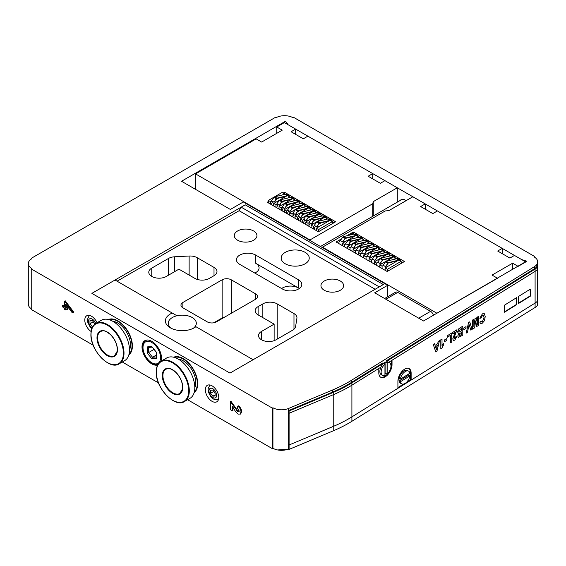 <?xml version="1.0" encoding="UTF-8"?>
<svg xmlns="http://www.w3.org/2000/svg" width="566" height="566" viewBox="0 0 566 566"><rect width="100%" height="100%" fill="white"/><g stroke="black" fill="none" stroke-linecap="round" stroke-linejoin="round"><path stroke-width="0.85" d="M530.37 289.099L518.315 296.591L518.315 303.638L530.37 296.152L530.37 289.099M408.786 368.445A9.714 5.398 118.2 0 1 410.499 372.704L410.499 379.751L411.128 380.09L411.128 373.044A9.714 5.398 118.2 0 0 409.112 368.593A9.714 5.398 118.2 0 0 401.938 371.459A9.714 5.398 118.2 0 0 397.912 381.258L397.912 388.304L351.903 416.887L535.096 303.079A12.947 7.478 0 0 0 537.672 300.709L537.672 266.706L536.872 266.522A12.084 6.976 180 0 1 534.467 268.73L386.628 360.577L387.257 360.917L535.096 269.069A12.947 7.478 0 0 0 537.672 266.706M411.128 380.09L535.096 303.079A12.947 7.478 0 0 0 537.672 300.709L537.672 305.116A12.947 7.478 0 0 1 535.096 307.48L535.096 271.362A12.947 7.478 0 0 0 537.672 268.999A12.947 7.478 0 0 1 535.096 271.362L535.096 269.069M288.582 412.869L289.099 413.272L289.099 410.98L333.233 392.436A129.472 74.754 0 0 0 351.903 382.878L383.585 363.195L382.956 362.856L351.267 382.538A128.609 74.252 180 0 1 332.723 392.033L288.582 410.576L288.582 444.586L288.582 412.869L289.099 413.272L333.233 394.728A129.472 74.754 0 0 0 351.903 385.17L378.81 368.452L378.81 372.86A9.714 5.398 118.2 0 0 380.833 377.31A9.714 5.398 118.2 0 0 388.007 374.444A9.714 5.398 118.2 0 0 392.033 364.645L392.033 360.238L535.096 271.362L390.009 361.497A8.631 4.797 118.2 0 0 389.507 361.143A8.631 4.797 118.2 0 0 387.257 360.917M516.546 297.688L504.497 305.173L504.497 312.22L516.546 304.734L516.546 297.688M380.529 377.119A9.714 5.398 118.2 0 0 388.318 372.923M390.505 368.855A9.714 5.398 118.2 0 0 391.403 364.306L391.403 360.634M187.594 399.716L272.317 448.633L272.932 448.279A12.084 6.976 0 0 0 288.582 448.987L288.582 444.586L289.099 444.982L333.233 426.446A129.472 74.754 0 0 0 351.903 416.887A129.472 74.754 0 0 1 333.233 426.446L289.099 444.982L289.099 413.272L333.233 394.728A129.472 74.754 0 0 0 351.903 385.17L380.833 367.192A8.631 4.797 118.2 0 1 383.585 363.195M530.059 289.29L530.37 296.152M518.315 303.27L530.059 295.976M516.242 297.879L516.546 304.734M504.497 311.859L516.242 304.558M95.873 323.441L101.364 320.264A23.305 13.457 60 0 1 124.669 333.721A23.305 13.457 60 0 1 124.669 360.634L119.178 363.804C109.74 370.617 90.164 350.241 90.921 334.28C90.999 329.009 92.647 325.393 95.873 323.441A23.305 13.457 60 0 1 119.178 336.89A23.305 13.457 60 0 1 119.178 363.804M113.002 321.41A17.801 10.28 60 0 1 117.898 323.094A17.801 10.28 60 0 1 130.491 344.899A17.801 10.28 60 0 1 129.494 349.979M129.062 354.047A19.959 11.525 -120 0 0 132.012 345.776A19.959 11.525 -120 0 0 124.117 326.589A19.959 11.525 -120 0 0 109.259 319.755M129.494 349.463A17.263 9.969 -120 0 0 130.484 344.673M118.089 323.207A17.263 9.969 -120 0 0 113.448 321.679M178.311 359.12A17.801 10.28 60 0 1 183.207 360.797A17.801 10.28 60 0 1 195.794 382.602A17.801 10.28 60 0 1 194.803 387.689M194.371 391.757A19.959 11.525 -120 0 0 197.322 383.486A19.959 11.525 -120 0 0 189.426 364.292A19.959 11.525 -120 0 0 174.569 357.457M194.796 387.165A17.263 9.969 -120 0 0 195.794 382.383M183.398 360.91A17.263 9.969 -120 0 0 178.757 359.382M184.481 401.506A23.305 13.457 60 0 0 184.481 374.6A23.305 13.457 60 0 0 161.176 361.143L166.673 357.974A23.305 13.457 60 0 1 189.978 371.423A23.305 13.457 60 0 1 189.978 398.337L184.481 401.506C175.043 408.327 155.466 387.943 156.223 371.989C156.301 366.711 157.956 363.096 161.176 361.143A13.81 7.974 -120 0 0 161.536 358.243A13.81 7.974 -120 0 0 155.508 344.347A13.81 7.974 -120 0 0 144.868 340.647A13.81 7.974 -120 0 0 144.415 355.766A13.81 7.974 -120 0 0 157.673 364.999M195.893 326.702A16.916 9.771 180 0 1 194.258 327.799A16.916 9.771 180 0 1 170.331 327.799A16.916 9.771 180 0 1 172.234 313.04L115.018 280.007L91.883 293.365L229.973 373.086L91.883 293.365L245.234 204.828L383.323 284.549L379.27 286.898L241.173 207.17L245.234 204.828L383.323 284.549L229.973 373.086L253.108 359.735L195.263 326.334A14.03 8.101 180 0 0 196.317 323.25A14.03 8.101 180 0 0 176.953 315.764A14.03 8.101 0 0 0 168.265 323.25A14.03 8.101 0 0 0 171.448 328.386M117.063 281.189L239.128 210.708L241.173 207.17M193.133 328.386A14.03 8.101 0 0 0 195.263 326.334M224.759 317.059A6.474 3.736 0 0 0 222.127 317.979L213.785 322.797L222.127 317.979A6.474 3.736 180 0 1 224.759 317.059M239.743 264.357A11.327 6.537 180 0 1 236.425 259.737A11.327 6.537 180 0 1 243.415 253.695A11.327 6.537 180 0 1 255.761 255.11L298.487 279.774A11.327 6.537 180 0 1 301.805 284.401A11.327 6.537 180 0 1 294.815 290.443A11.327 6.537 180 0 1 282.469 289.028L239.743 264.357M281.613 288.54A11.327 6.537 180 0 1 298.487 287.988L255.761 263.324A11.327 6.537 180 0 1 259.079 267.944A11.327 6.537 180 0 1 254.813 273.06M166.255 276.484A10.146 5.858 180 0 1 151.914 276.484L151.759 276.392A10.146 5.858 180 0 1 148.787 272.253A10.146 5.858 180 0 1 151.759 268.114L168.456 258.471A10.146 5.858 180 0 1 174.71 256.78L189.129 256.023A10.146 5.858 180 0 1 197.223 257.714L214.012 267.407A10.146 5.858 180 0 1 216.983 271.546A10.146 5.858 180 0 1 214.012 275.692L209.286 278.422A10.146 5.858 180 0 1 194.945 278.422L178.92 269.168L166.255 276.484M262.843 303.878A10.146 5.858 180 0 1 277.184 303.878L293.98 313.578A10.146 5.858 180 0 1 296.952 317.717A10.146 5.858 180 0 1 296.909 318.248L295.594 326.575A10.146 5.858 180 0 1 292.664 330.183L275.967 339.826A10.146 5.858 180 0 1 261.619 339.826L261.471 339.734A10.146 5.858 180 0 1 258.499 335.596A10.146 5.858 180 0 1 261.471 331.457L274.135 324.141L258.11 314.894A10.146 5.858 180 0 1 255.146 310.755A10.146 5.858 180 0 1 258.11 306.609L262.843 303.878L262.843 317.625M274.135 340.661L274.135 324.141M340.3 281.012A11.327 6.537 180 0 1 343.619 285.639A11.327 6.537 180 0 1 332.284 292.176A11.327 6.537 180 0 1 320.957 285.639A11.327 6.537 180 0 1 327.947 279.59A11.327 6.537 180 0 1 340.3 281.012M222.127 279.816A6.474 3.736 180 0 1 231.282 279.816L255.698 293.91A6.474 3.736 180 0 1 257.594 296.556A6.474 3.736 180 0 1 255.698 299.195L216.417 321.87A6.474 3.736 180 0 1 207.262 321.87L182.853 307.777A6.474 3.736 180 0 1 180.957 305.138A6.474 3.736 180 0 1 182.853 302.492L222.127 279.816L222.127 318.58M253.625 230.97A11.327 6.537 180 0 1 256.943 235.597A11.327 6.537 180 0 1 245.616 242.135A11.327 6.537 180 0 1 234.289 235.597A11.327 6.537 180 0 1 241.279 229.555A11.327 6.537 180 0 1 253.625 230.97M239.128 210.708L375.18 289.254M305.124 252.337A14.03 8.101 180 0 1 309.234 258.061A14.03 8.101 180 0 1 295.204 266.161A14.03 8.101 180 0 1 281.182 258.061A14.03 8.101 180 0 1 289.842 250.582A14.03 8.101 180 0 1 305.124 252.337M172.234 313.04L176.953 315.764M152.537 363.181L151.773 362.735A12.41 7.167 -120 0 0 160.546 357.67A12.41 7.167 -120 0 0 151.773 342.472A12.41 7.167 -120 0 0 143 347.538A12.41 7.167 -120 0 0 151.773 362.735L152.537 363.181A13.485 7.79 60 0 0 158.027 364.341M143 347.538L143 346.661A13.485 7.79 60 0 1 145.717 340.534M151.773 346.505L156.35 352.201L156.35 358.299L151.773 358.71L147.195 353.014L147.195 346.908L151.773 346.505M156.35 355.052L152.537 357.252L156.35 356.913M154.065 349.349L148.724 352.505L152.537 357.252L151.773 358.71M154.065 349.42L156.35 352.271M152.261 347.107L148.724 347.418L148.724 352.505L147.195 353.014M147.195 346.908L148.724 347.418M389.472 362.721A7.231 4.019 118.2 0 1 390.795 367.723A7.231 4.019 118.2 0 1 387.158 374.161L387.158 362.65A7.231 4.019 118.2 0 1 389.472 362.721L388.205 362.042A7.231 4.019 -61.8 0 0 382.871 364.171A7.231 4.019 -61.8 0 0 379.871 371.466A7.231 4.019 -61.8 0 0 381.371 374.784L382.637 375.463A7.231 4.019 118.2 0 0 384.951 375.527L384.951 364.023A7.231 4.019 118.2 0 0 381.314 370.454A7.231 4.019 118.2 0 0 382.637 375.463M387.158 374.161L385.892 373.482L385.892 361.971A7.231 4.019 118.2 0 0 383.691 363.344L384.951 364.023M385.892 361.971L387.158 362.65M384.951 374.211A7.231 4.019 118.2 0 0 385.892 373.482A7.231 4.019 -61.8 0 1 384.951 374.211M408.567 371.119A7.231 4.019 118.2 0 1 409.947 373.185L400.353 379.149A7.231 4.019 118.2 0 1 403.749 372.697A7.231 4.019 118.2 0 1 408.567 371.119L407.308 370.44A7.231 4.019 -61.8 0 0 401.966 372.57A7.231 4.019 -61.8 0 0 398.966 379.864A7.231 4.019 -61.8 0 0 400.473 383.182L401.733 383.861A7.231 4.019 118.2 0 0 406.551 382.276A7.231 4.019 118.2 0 0 409.947 375.831L408.687 375.152A7.231 4.019 118.2 0 0 408.808 373.9A7.231 4.019 -61.8 0 1 408.687 375.152L399.094 381.109A7.231 4.019 118.2 0 1 399.094 378.47L400.353 379.149M399.094 381.109L400.353 381.788A7.231 4.019 118.2 0 0 401.733 383.861M400.353 381.788L409.947 375.831M384.625 298.515L395.599 292.183A4.316 2.49 60 0 1 397.757 292.396L385.892 299.244M418.698 318.191L430.563 311.335L397.757 292.396M430.563 311.335A4.316 2.49 60 0 1 433.422 315.269M425.208 203.894L420.63 206.54L432.834 213.587L437.412 210.941L502.261 248.382L497.684 251.028L509.888 258.075L514.466 255.429L525.772 261.952L518.138 266.36L512.647 263.19L492.045 275.083L497.542 278.253L436.924 313.246L322.486 247.172L385.248 210.941L388.828 210.637L412.855 196.763L425.208 203.894L425.208 209.179M502.261 248.382L502.261 253.667M512.647 263.19L512.647 269.529M322.486 247.172L322.486 247.66M341.631 238.76L336.07 241.972L387.186 271.489L404.464 261.513L353.347 232.003L346.725 235.824M353.347 234.175L353.347 232.003M338.652 243.465A3.382 1.953 -60 0 1 340.859 239.835M348.592 235.371L351.536 233.673L352.731 234.359M351.536 233.673A3.382 1.953 -60 0 1 352.625 233.758L353.389 234.204M387.413 271.355L387.413 269.267L401.124 261.351L401.124 262.299A3.382 1.953 -60 0 1 402.221 262.391A3.382 1.953 -60 0 1 402.518 262.638M385.121 270.293L385.121 267.944L387.413 269.267M385.121 267.944L398.839 260.027L401.124 261.351M401.57 262.023L402.935 262.398M400.332 260.891L399.391 260.353M397.58 260.756L388.389 262.992A0.651 0.375 120 0 0 388 263.296L385.566 266.692L387.823 263.112A1.082 0.623 -60 0 1 388.474 262.61L398.676 260.127M385.389 266.508L383.097 265.185L385.566 266.692M383.097 265.185L385.538 261.789A1.082 0.623 -60 0 1 386.189 261.287L396.582 258.754L398.811 260.042M396.582 258.754L397.94 258.747L400.233 260.07L400.714 261.117M398.903 260.07L400.233 260.07M394.99 257.813L394.049 257.268M392.238 257.671L383.055 259.907A0.651 0.375 120 0 0 382.658 260.211L380.048 263.423L382.482 260.027A1.082 0.623 -60 0 1 383.14 259.525L393.335 257.042M380.048 263.423L377.939 262.284L380.225 263.607M377.763 262.1L380.196 258.704A1.082 0.623 -60 0 1 380.847 258.202L391.24 255.669L393.476 256.964M391.184 255.683L392.599 255.669L394.891 256.985L395.379 258.032M393.561 256.985L394.891 256.985M389.649 254.728L388.708 254.184M386.896 254.594L377.713 256.83A0.651 0.375 120 0 0 377.317 257.127L374.883 260.523L377.14 256.943A1.082 0.623 -60 0 1 377.798 256.44L387.993 253.957M374.706 260.339L372.421 259.016L374.883 260.523M372.421 259.016L374.855 255.62A1.082 0.623 -60 0 1 375.506 255.117L385.899 252.592L388.135 253.879M385.842 252.606L387.257 252.585L389.55 253.908L390.038 254.948M388.219 253.901L389.55 253.908M384.314 251.644L383.366 251.099M381.555 251.509L372.371 253.745A0.651 0.375 120 0 0 371.982 254.049L369.365 257.254L371.805 253.858A1.082 0.623 -60 0 1 372.456 253.356L382.651 250.872M369.365 257.254L367.256 256.122L369.541 257.438M367.079 255.931L369.513 252.542A1.082 0.623 -60 0 1 370.164 252.033L380.557 249.507L382.793 250.795M380.557 249.507L381.923 249.5L384.208 250.823L384.696 251.863M382.878 250.816L384.208 250.823M378.972 248.559L378.024 248.014M376.213 248.424L367.03 250.66A0.651 0.375 120 0 0 366.641 250.964L364.2 254.36L366.464 250.773A1.082 0.623 -60 0 1 367.115 250.271L377.31 247.788M364.03 254.169L361.738 252.853L364.2 254.36M361.738 252.853L364.171 249.457A1.082 0.623 -60 0 1 364.822 248.955L375.216 246.422L377.451 247.71M375.216 246.422L376.581 246.415L378.866 247.738L379.354 248.785M377.543 247.731L378.866 247.738M373.631 245.474L372.69 244.929M370.872 245.34L361.688 247.575A0.651 0.375 120 0 0 361.299 247.88L358.865 251.276L361.122 247.696A1.082 0.623 -60 0 1 361.773 247.186L371.975 244.71M358.688 251.085L356.396 249.769L358.865 251.276M356.396 249.769L358.83 246.373A1.082 0.623 -60 0 1 359.488 245.87L369.881 243.338L372.11 244.625M369.881 243.338L371.239 243.33L373.525 244.654L374.013 245.701M372.202 244.654L373.525 244.654M368.289 242.397L367.348 241.852M365.53 242.255L356.347 244.491A0.651 0.375 120 0 0 355.957 244.795L353.524 248.191L355.781 244.611A1.082 0.623 -60 0 1 356.431 244.109L366.634 241.625M353.347 248.007L351.054 246.684L353.524 248.191M351.054 246.684L353.495 243.288A1.082 0.623 -60 0 1 354.146 242.786L364.539 240.253L366.768 241.54M364.539 240.253L365.898 240.253L368.19 241.569L368.671 242.616M366.86 241.569L368.19 241.569M362.947 239.312L362.007 238.767M360.195 239.177L351.005 241.413A0.651 0.375 120 0 0 350.616 241.71L348.182 245.106L350.439 241.526A1.082 0.623 -60 0 1 351.09 241.024L361.292 238.541M348.005 244.922L345.89 243.783L348.182 245.106M345.72 243.599L348.154 240.203A1.082 0.623 -60 0 1 348.805 239.701L359.198 237.168L361.426 238.463M359.141 237.182L360.556 237.168L362.848 238.484L363.337 239.531M361.518 238.484L362.848 238.484M357.606 236.227L356.665 235.682M354.854 236.093L345.67 238.328A0.651 0.375 120 0 0 345.274 238.633L342.663 241.838L345.097 238.442A1.082 0.623 -60 0 1 345.755 237.939L355.95 235.456M342.663 241.838L340.555 240.706L342.84 242.022M340.378 240.515L342.812 237.119A1.082 0.623 -60 0 1 343.463 236.616L353.856 234.091L356.092 235.378M353.856 234.091L355.215 234.083L357.507 235.406L357.995 236.446M356.177 235.399L357.507 235.406M382.071 268.532L382.071 266.183L383.38 265.433M379.786 267.216L379.786 264.867L382.071 266.183M393.745 259.447L395.783 258.266L395.783 258.952M379.786 264.867L393.497 256.95L395.783 258.266M376.73 265.454L376.73 263.105L378.038 262.348M374.444 264.131L374.444 261.782L376.73 263.105M388.41 256.363L390.448 255.188L390.448 255.867M374.444 261.782L388.156 253.865L390.448 255.188M371.388 262.369L371.388 260.02L372.697 259.263M369.103 261.046L369.103 258.697L371.388 260.02M383.069 253.278L385.106 252.103L385.106 252.783M369.103 258.697L382.814 250.78L385.106 252.103M366.053 259.285L366.053 256.936L367.362 256.179M363.761 257.962L363.761 255.613L366.053 256.936M377.727 250.193L379.765 249.019L379.765 249.698M363.761 255.613L377.472 247.696L379.765 249.019M360.712 256.2L360.712 253.851L362.021 253.094M358.42 254.877L358.42 252.528L360.712 253.851M372.386 247.109L374.423 245.934L374.423 246.613M358.42 252.528L372.131 244.611L374.423 245.934M355.37 253.115L355.37 250.766L356.679 250.016M353.078 251.799L353.078 249.45L355.37 250.766M367.044 244.031L369.082 242.849L369.082 243.529M353.078 249.45L366.796 241.533L369.082 242.849M350.029 250.03L350.029 247.689L351.337 246.932M347.743 248.715L347.743 246.366L350.029 247.689M361.702 240.946L363.74 239.772L363.74 240.451M347.743 246.366L361.455 238.449L363.74 239.772M344.687 246.953L344.687 244.604L345.996 243.847M342.402 245.63L342.402 243.281L344.687 244.604M356.361 237.862L358.398 236.687L358.398 237.366M342.402 243.281L356.113 235.364L358.398 236.687M268.355 201.609L267.251 202.246L318.368 231.756L318.594 229.534L332.306 221.617L332.306 222.572A3.382 1.953 -60 0 1 333.402 222.664A3.382 1.953 -60 0 1 333.699 222.905L335.645 221.787L284.528 192.27L283.106 193.091M372.739 203.718L309.97 239.949L195.532 173.882L256.143 138.882L261.641 142.059L282.236 130.166L276.746 126.989L284.373 122.589L295.671 129.112L291.094 131.751L303.305 138.804L307.883 136.158L372.732 173.599L368.155 176.245L380.359 183.292L384.937 180.646L397.29 187.778L373.263 201.645L372.739 203.718L372.739 216.311M309.97 239.949L309.97 240.437M195.532 173.882L195.532 189.341M276.746 126.989L276.746 133.335M295.671 129.112L295.671 134.397M372.732 173.599L372.732 178.884M397.29 187.778L397.29 202.14M373.263 201.645L373.263 216.007M333.699 222.905L318.594 231.628M284.528 194.322L284.528 192.27M316.309 230.567L316.309 228.218L318.594 229.534M316.309 228.218L330.02 220.301L332.306 221.617M332.858 222.226L334.117 222.664M318.708 231.558L318.708 229.485L332.419 221.568L332.419 222.516A3.382 1.953 -60 0 1 333.515 222.608A3.382 1.953 -60 0 1 333.806 222.848M330.028 220.301L332.419 221.568M333.119 222.091L334.223 222.601M274.581 201.468L275.89 202.225M272.897 201.595A3.382 1.953 120 0 0 271.461 204.673M278.486 198.15L275.883 199.656M279.922 204.552L281.231 205.309M278.239 204.68A3.382 1.953 120 0 0 276.802 207.757M283.828 201.234L281.217 202.741M285.264 207.637L286.573 208.394M283.573 207.764A3.382 1.953 120 0 0 282.144 210.842M289.169 204.319L286.559 205.826M290.606 210.722L291.915 211.479M288.915 210.849A3.382 1.953 120 0 0 287.478 213.92M294.511 207.404L291.9 208.911M295.94 213.799L297.256 214.556M294.256 213.934A3.382 1.953 120 0 0 292.82 217.004M299.853 210.481L297.242 211.988M301.282 216.884L302.591 217.641M299.598 217.011A3.382 1.953 120 0 0 298.162 220.089M305.194 213.566L302.584 215.073M306.623 219.969L307.932 220.726M304.94 220.096A3.382 1.953 120 0 0 303.503 223.174M310.536 216.651L307.925 218.158M311.965 223.054L313.274 223.811M310.281 223.181A3.382 1.953 120 0 0 308.845 226.259M315.87 219.735L313.267 221.242M317.307 226.138L318.608 226.888M315.623 226.266A3.382 1.953 120 0 0 314.187 229.336M321.212 222.82L318.601 224.327M311.081 227.546L311.081 225.077L324.792 217.16L327.077 218.483L327.077 219.141M313.366 228.869L313.366 226.4L314.611 225.678M325.096 219.629L327.077 218.483M311.081 225.077L313.366 226.4M305.739 224.461L305.739 221.992L319.45 214.075L321.743 215.398L321.743 216.063M308.024 225.784L308.024 223.315L309.269 222.601M319.755 216.545L321.743 215.398M305.739 221.992L308.024 223.315M300.397 221.377L300.397 218.908L314.109 210.991L316.401 212.314L316.401 212.979M302.69 222.7L302.69 220.231L303.928 219.516M314.413 213.46L316.401 212.314M300.397 218.908L302.69 220.231M295.056 218.299L295.056 215.83L308.767 207.913L311.059 209.229L311.059 209.894M297.348 219.615L297.348 217.146L298.586 216.431M309.071 210.375L311.059 209.229M295.056 215.83L297.348 217.146M289.714 215.214L289.714 212.745L303.433 204.828L305.718 206.144L305.718 206.809M292.006 216.537L292.006 214.068L293.245 213.347M303.73 207.298L305.718 206.144M289.714 212.745L292.006 214.068M284.373 212.13L284.373 209.661L298.091 201.744L300.376 203.067L300.376 203.725M286.665 213.453L286.665 210.984L287.91 210.262M298.388 204.213L300.376 203.067M284.373 209.661L286.665 210.984M279.038 209.045L279.038 206.576L292.749 198.659L295.035 199.982L295.035 200.647M281.323 210.368L281.323 207.899L282.568 207.177M293.054 201.128L295.035 199.982M279.038 206.576L281.323 207.899M273.696 205.96L273.696 203.491L287.408 195.574L289.693 196.897L289.693 197.562M275.982 207.283L275.982 204.814L277.227 204.1M287.712 198.043L289.693 196.897M273.696 203.491L275.982 204.814M282.37 194.959L284.358 193.813L284.358 194.478M270.64 204.199L270.64 201.729L271.885 201.015M268.355 202.883L268.355 200.406L270.64 201.729M268.355 200.406L282.066 192.49L284.358 193.813M331.478 221.023L330.693 220.563M328.896 220.945L319.571 223.216A0.651 0.375 120 0 0 319.182 223.52L316.748 226.916L319.005 223.337A1.082 0.623 -60 0 1 319.656 222.827L329.992 220.315M316.571 226.725L314.279 225.41L316.748 226.916M314.279 225.41L316.719 222.014A1.082 0.623 -60 0 1 317.37 221.511L327.764 218.978L330.042 220.294M327.764 218.978L329.122 218.971L331.414 220.294L331.888 221.256M330.176 220.266L331.414 220.294M326.143 217.938L325.351 217.486M323.582 217.86L314.236 220.132A0.651 0.375 120 0 0 313.84 220.436L311.406 223.832L313.663 220.252A1.082 0.623 -60 0 1 314.314 219.75L324.679 217.224M311.229 223.648L309.114 222.509L311.406 223.832M308.944 222.325L311.378 218.929A1.082 0.623 -60 0 1 312.029 218.426L322.422 215.894L324.7 217.21M322.422 215.894L323.78 215.887L326.073 217.21L326.547 218.172M324.834 217.188L326.073 217.21M320.802 214.854L320.009 214.401M318.241 214.776L308.895 217.054A0.651 0.375 120 0 0 308.498 217.351L306.065 220.747L308.321 217.167A1.082 0.623 -60 0 1 308.979 216.665L319.337 214.139M305.888 220.563L303.602 219.24L306.065 220.747M303.602 219.24L306.036 215.844A1.082 0.623 -60 0 1 306.687 215.342L317.08 212.809L319.358 214.125M317.08 212.809L318.439 212.809L320.731 214.125L321.205 215.087M319.493 214.104L320.731 214.125M315.46 211.769L314.668 211.316M312.899 211.691L303.553 213.969A0.651 0.375 120 0 0 303.157 214.266L300.546 217.478L302.987 214.082A1.082 0.623 -60 0 1 303.638 213.58L314.003 211.054M300.546 217.478L298.261 216.155L300.723 217.662M298.261 216.155L300.695 212.759A1.082 0.623 -60 0 1 301.345 212.257L311.739 209.731L314.024 211.047M311.739 209.731L313.104 209.724L315.389 211.047L315.863 212.009M314.151 211.019L315.389 211.047M310.118 208.691L309.326 208.231M307.557 208.606L298.211 210.885A0.651 0.375 120 0 0 297.822 211.189L295.381 214.578L297.645 210.998A1.082 0.623 -60 0 1 298.296 210.495L308.661 207.977M295.211 214.394L292.919 213.071L295.381 214.578M292.919 213.071L295.353 209.682A1.082 0.623 -60 0 1 296.004 209.172L306.397 206.647L308.682 207.963M306.397 206.647L307.762 206.64L310.048 207.963L310.529 208.925M308.817 207.934L310.048 207.963M304.777 205.607L303.992 205.147M302.223 205.522L292.87 207.8A0.651 0.375 120 0 0 292.481 208.104L290.047 211.5L292.304 207.92A1.082 0.623 -60 0 1 292.955 207.411L303.319 204.892M289.87 211.309L287.578 209.993L290.047 211.5M287.578 209.993L290.011 206.597A1.082 0.623 -60 0 1 290.669 206.095L301.062 203.562L303.341 204.878M301.062 203.562L302.421 203.555L304.706 204.878L305.187 205.84M303.475 204.85L304.706 204.878M299.435 202.522L298.65 202.069M296.881 202.444L287.528 204.715A0.651 0.375 120 0 0 287.139 205.019L284.705 208.415L286.962 204.835A1.082 0.623 -60 0 1 287.613 204.333L297.978 201.807M284.528 208.231L282.236 206.908L284.705 208.415M282.236 206.908L284.67 203.512A1.082 0.623 -60 0 1 285.328 203.01L295.721 200.477L297.999 201.793M295.721 200.477L297.079 200.47L299.372 201.793L299.846 202.755M298.133 201.765L299.372 201.793M294.094 199.437L293.308 198.984M291.54 199.359L282.186 201.638A0.651 0.375 120 0 0 281.797 201.935L279.363 205.331L281.62 201.751A1.082 0.623 -60 0 1 282.271 201.248L292.636 198.723M279.187 205.147L276.894 203.824L279.363 205.331M276.894 203.824L279.335 200.428A1.082 0.623 -60 0 1 279.986 199.925L290.379 197.393L292.657 198.708M290.379 197.393L291.738 197.393L294.03 198.708L294.504 199.671M292.792 198.687L294.03 198.708M288.759 196.352L287.967 195.9M286.198 196.275L276.852 198.553A0.651 0.375 120 0 0 276.456 198.85L274.022 202.246L276.279 198.666A1.082 0.623 -60 0 1 276.937 198.164L287.295 195.638M273.845 202.062L271.56 200.739L274.022 202.246M271.56 200.739L273.994 197.343A1.082 0.623 -60 0 1 274.644 196.841L285.038 194.315L287.316 195.631M285.038 194.315L286.396 194.308L288.688 195.631L289.162 196.593M287.45 195.603L288.688 195.631M479.841 318.269L482.409 313.854L484.369 313.741L485.232 316.663L484.362 320.795L482.317 323.193L480.576 323.441L479.841 322.146L481.015 320.943L481.475 321.743L482.409 321.608L484.057 317.505L483.428 315.205L482.465 315.347L481.015 318.12L479.812 318.248L482.373 313.833L484.333 313.727M484.057 317.505L483.406 315.198M482.409 321.608L484.022 317.491M481.461 321.736L482.373 321.594M481.015 320.943L479.841 322.146M480.576 323.441L479.812 322.125M476.721 326.554L475.681 320.908L474.612 327.863L472.688 329.058L472.66 319.988L473.834 319.259L473.862 326.518L475.093 318.517L476.289 317.774L477.492 324.268L477.456 317.01L478.666 316.295L478.666 325.344L476.685 326.54L475.666 320.993M477.492 317.024L478.666 316.295M477.456 324.092L477.456 317.01M476.289 317.774L475.093 318.517M473.862 326.292L475.058 318.495M472.688 320.009L473.862 319.274M472.688 329.058L472.66 319.988M470.877 330.183L469.115 324.58L467.445 332.313L466.221 333.077L468.549 322.542L469.716 321.856L472.101 329.426L470.848 330.169L469.101 324.629M468.577 322.563L469.716 321.856M466.221 333.077L468.549 322.542M463.738 327.997L466.023 326.617L466.023 328.379L463.773 329.78L463.738 327.997L466.023 326.617M463.773 329.78L463.773 328.018M458.969 335.072C459.245 335.815 459.868 335.758 460.823 334.902L461.615 334.407L461.615 332.412L459.712 333.622L458.969 335.072L459.196 335.645M458.637 333.607L457.597 332.037L458.934 328.662L462.79 326.158L462.79 335.206L458.368 337.386L457.795 336.07L458.637 333.607L458.135 333.523M461.615 330.884L461.615 328.414L460.37 329.186L458.771 331.386L459.061 332.122L461.615 330.884L461.58 328.436M458.934 335.058C459.217 335.801 459.833 335.744 460.795 334.881L461.58 334.393L461.58 332.433M458.333 337.371L457.76 336.048L458.602 333.593L457.569 332.023L458.899 328.648L462.79 326.158M459.047 332.115L461.58 330.869M452.793 338.9L455.198 332.398L452.793 333.89L452.765 332.348L456.974 329.73L453.974 338.079L454.831 338.744L455.701 336.869L456.911 336.388L454.802 340.166L453.444 340.442L452.765 338.885L455.17 332.384M453.43 340.428L452.765 338.885M454.236 338.843L454.831 338.744L455.701 336.869M455.736 336.883L456.911 336.388M454.222 338.836L454.795 338.723M452.793 333.89L452.765 332.348M452.793 332.362L457.01 329.745M450.543 342.819L450.543 335.291L447.31 337.301L447.274 335.758L451.718 333.034L451.718 342.083L450.543 342.819L450.508 335.313M447.31 335.772L451.718 333.034M447.31 337.301L447.274 335.758M435.827 351.953L433.294 344.482L434.518 343.718L435.056 345.38L437.702 343.739L438.24 341.411L439.471 340.647L436.938 351.267L435.799 351.939L433.259 344.461L434.518 343.718M437.292 345.522L435.466 346.654L436.379 349.484L437.292 345.522M435.049 345.352L437.667 343.725L438.204 341.39L439.471 340.647M436.358 349.42L437.249 345.55M97.027 322.769A9.495 5.483 -120 0 0 86.754 315.75A9.495 5.483 -120 0 0 85.225 323.108A9.495 5.483 -120 0 0 91.112 331.492M218.759 397.445A9.495 5.483 -120 0 0 214.613 387.894A9.495 5.483 -120 0 0 207.298 385.347A9.495 5.483 -120 0 0 207.298 396.313A9.495 5.483 -120 0 0 216.792 401.796A9.495 5.483 -120 0 0 218.759 397.445M31.229 268.914L272.317 408.107L272.932 407.753A12.084 6.976 0 0 0 288.582 408.461L332.723 389.924A128.609 74.252 180 0 0 351.267 380.423L534.467 266.614A12.084 6.976 180 0 0 536.872 264.407L537 264.202A12.084 6.976 0 0 0 537.7 261.867A12.084 6.976 0 0 0 534.163 256.936L534.771 256.582L293.683 117.388L293.068 117.742A12.084 6.976 0 0 0 275.982 117.742L275.373 117.388L31.229 258.344L31.838 258.697A12.084 6.976 0 0 0 28.3 263.629A12.084 6.976 0 0 0 31.838 268.56L31.229 268.914L31.229 309.439L93.185 345.21M122.284 362.007L158.494 382.913M272.317 448.633L272.317 408.107M128.829 354.939A20.503 11.836 -120 0 0 132.394 346.003A20.503 11.836 -120 0 0 123.904 325.86A20.503 11.836 -120 0 0 108.375 319.514M194.138 392.641A20.503 11.836 -120 0 0 197.704 383.706A20.503 11.836 -120 0 0 189.214 363.57A20.503 11.836 -120 0 0 173.684 357.217M232.98 407.117L232.98 410.477L232.364 410.831L230.312 409.642L230.312 401.584L230.921 401.23L237.189 410.067L239.121 411.51M230.312 401.584L237.812 411.602L238.88 411.793L239.213 410.951L237.571 408.461L237.77 406.204L238.385 405.85C240.451 407.294 241.519 409.239 241.604 411.673L240.706 414.008L238.088 414.135L235.406 411.39L232.364 406.247L232.364 410.831M67.198 309.595L67.198 308.357L65.67 307.48L65.67 304.048L72.094 312.588A0.757 0.439 -120 0 0 72.674 311.887L64.602 301.154L64.602 306.864L62.465 305.626L62.465 306.864L64.602 308.095L64.602 309.326L65.67 309.949L65.67 308.711L67.198 309.595L67.807 309.241L67.807 308.01L66.279 307.126L66.279 304.855M65.67 309.949L66.279 309.064M64.602 306.156L63.074 305.279L62.465 305.626M72.759 312.892L73.375 312.538A0.757 0.439 -120 0 0 73.283 311.533L65.21 300.801L64.602 301.154M157.992 364.398A13.485 7.79 60 0 1 149.382 360.974M143.332 350.495A13.485 7.79 60 0 1 145.639 340.576A13.485 7.79 60 0 1 147.316 340.003M389.175 360.995A8.631 4.797 118.2 0 1 389.38 361.158L390.009 361.497M288.589 410.576L288.589 408.461L288.582 410.576L289.099 410.98M288.582 448.987L289.099 449.39L333.233 430.846A129.472 74.754 0 0 0 351.903 421.288L535.096 307.48M289.099 449.39L289.099 444.982L288.582 444.586M272.932 448.279L272.932 407.753M28.3 263.629L28.3 304.154A12.084 6.976 0 0 0 31.229 308.711M31.229 259.072L31.229 258.344M534.771 257.311L534.771 256.582M537 266.317L537 264.202M537.672 302.86A12.084 6.976 0 0 0 537.7 302.393L537.7 261.867M230.355 209.448L243.33 201.963L387.675 285.299L374.706 292.792L423.531 320.979L526.628 261.167L521.484 259.483L288.044 124.711C286.622 121.853 285.193 121.032 283.764 122.235L181.53 181.261L230.355 209.448M283.764 122.942L283.764 122.235M406.048 200.689A7.768 4.486 -120 0 0 401.188 199.642A7.768 4.486 -120 0 0 400.388 200.35M387.675 296.754L387.675 285.299M410.499 379.751L406.749 382.078M403.558 384.066L397.912 387.568M536.872 266.522L536.872 264.407M145.179 340.484A13.81 7.974 -120 0 0 144.967 355.307A13.81 7.974 -120 0 0 157.794 364.766M237.77 406.204C239.835 407.647 240.911 409.586 240.996 412.027L241.604 411.673M240.996 412.027L240.097 414.354M237.812 411.602L238.42 411.249M236.581 410.421L237.189 410.067M65.67 307.48L66.279 307.126M67.198 308.357L67.807 308.01M215.101 395.981L215.101 392.924L212.809 390.08L210.524 390.285L210.524 393.335L212.809 396.186L215.101 395.981M215.101 394.863L212.809 396.186M213.573 391.028L215.101 393.469M213.573 391.573L210.524 393.335M94.55 324.389L94.55 323.327L92.265 320.483L89.973 320.689L89.973 323.738L92.265 326.589L92.774 326.54M93.029 326.15L92.265 326.589M93.029 321.431L94.55 323.872M93.029 321.976L89.973 323.738M443.581 343.378L443.581 344.906L441.805 348.246L440.808 348.826L440.808 339.777L442.018 339.062L442.018 345.642L443.581 343.378L441.982 345.628M440.836 348.847L440.808 339.777M440.836 339.791L442.018 339.062M444.529 339.933L446.815 338.546L446.815 340.308L444.565 341.708L444.529 339.933L446.815 338.546M444.565 341.708L444.565 339.947M351.903 382.878L351.903 421.288M333.233 392.436L333.233 430.846M391.403 364.306L392.033 364.645M410.499 372.704L411.128 373.044M97.607 337.895A14.03 8.101 60 0 1 100.507 331.471C102.849 331.025 103.599 329.037 110.625 334.761C115.471 340.039 117.664 345.536 117.19 351.245L114.537 355.766A14.03 8.101 60 0 1 103.727 352.01A14.03 8.101 60 0 1 97.607 337.895M96.991 337.895A14.461 8.349 60 0 1 112.33 336.522A14.461 8.349 60 0 1 112.33 356.969A14.461 8.349 60 0 1 96.991 337.895M91.041 334.456A22.873 13.209 60 0 1 115.308 332.292A22.873 13.209 60 0 1 115.308 364.638A22.873 13.209 60 0 1 91.041 334.456M162.916 375.598A14.03 8.101 60 0 1 165.817 369.181C168.152 368.728 168.909 366.747 175.934 372.47C180.78 377.741 182.967 383.239 182.5 388.948L179.846 393.476A14.03 8.101 60 0 1 169.036 389.712A14.03 8.101 60 0 1 162.916 375.598M162.3 375.598A14.461 8.349 60 0 1 177.639 374.232A14.461 8.349 60 0 1 177.639 394.679A14.461 8.349 60 0 1 162.3 375.598M156.35 372.166A22.873 13.209 60 0 1 180.611 369.994A22.873 13.209 60 0 1 180.611 402.348A22.873 13.209 60 0 1 156.35 372.166M255.761 263.324L255.761 255.11M298.487 287.988L298.487 279.774M151.759 276.392L151.759 268.114M168.456 275.21L168.456 258.471M174.71 271.602L174.71 256.78M189.129 275.069L189.129 256.023M197.223 279.413L197.223 257.714M214.012 275.692L214.012 267.407M277.184 339.119L277.184 303.878M293.98 329.249L293.98 313.578M261.471 339.734L261.471 331.457M258.11 314.894L258.11 306.609M231.282 313.295L231.282 279.816M255.698 299.195L255.698 293.91M182.853 307.777L182.853 302.492M277.559 449.949L288.434 449.234A3.24 1.868 -120 0 0 288.667 449.05M343.463 241.151L344.779 241.908M348.805 244.236L350.113 244.993M354.146 247.321L355.455 248.078M359.488 250.405L360.797 251.155M364.829 253.483L366.138 254.24M370.171 256.568L371.48 257.325M375.513 259.653L376.822 260.41M380.847 262.737L382.163 263.494M386.189 265.822L387.498 266.572M385.538 261.789L387.823 263.112M386.189 261.287L388.474 262.61M380.196 258.704L382.482 260.027M380.847 258.202L383.14 259.525M374.855 255.62L377.14 256.943M375.506 255.117L377.798 256.44M369.513 252.542L371.805 253.858M370.164 252.033L372.456 253.356M364.171 249.457L366.464 250.773M364.822 248.955L367.115 250.271M358.83 246.373L361.122 247.696M359.488 245.87L361.773 247.186M353.495 243.288L355.781 244.611M354.146 242.786L356.431 244.109M348.154 240.203L350.439 241.526M348.805 239.701L351.09 241.024M342.812 237.119L345.097 238.442M343.463 236.616L345.755 237.939M316.719 222.014L319.005 223.337M317.37 221.511L319.656 222.827M311.378 218.929L313.663 220.252M312.029 218.426L314.314 219.75M306.036 215.844L308.321 217.167M306.687 215.342L308.979 216.665M300.695 212.759L302.987 214.082M301.345 212.257L303.638 213.58M295.353 209.682L297.645 210.998M296.004 209.172L298.296 210.495M290.011 206.597L292.304 207.92M290.669 206.095L292.955 207.411M284.67 203.512L286.962 204.835M285.328 203.01L287.613 204.333M279.335 200.428L281.62 201.751M279.986 199.925L282.271 201.248M273.994 197.343L276.279 198.666M274.644 196.841L276.937 198.164M534.467 268.73L534.467 266.614M351.267 382.538L351.267 380.423M332.723 392.033L332.723 389.924M234.855 407.541L235.463 407.187M72.674 311.887L73.283 311.533M216.622 395.33A5.398 3.113 -120 0 0 210.899 388.212A5.398 3.113 -120 0 0 210.899 395.846A5.398 3.113 -120 0 0 216.622 395.33M95.682 323.547A5.398 3.113 -120 0 0 91.161 318.679A5.398 3.113 -120 0 0 88.48 321.905A5.398 3.113 -120 0 0 92.109 327.848M320.462 246.493L402.207 199.303M401.124 261.761L402.221 262.391M332.419 221.978L333.515 222.608M218.405 399.73L215.144 399.73L213.509 399.037L210.644 396.525L208.38 392.061L208.097 388.722L209.894 384.986M91.798 328.641L90.1 326.929L87.836 322.464L87.553 319.125L89.35 315.389"/></g></svg>
